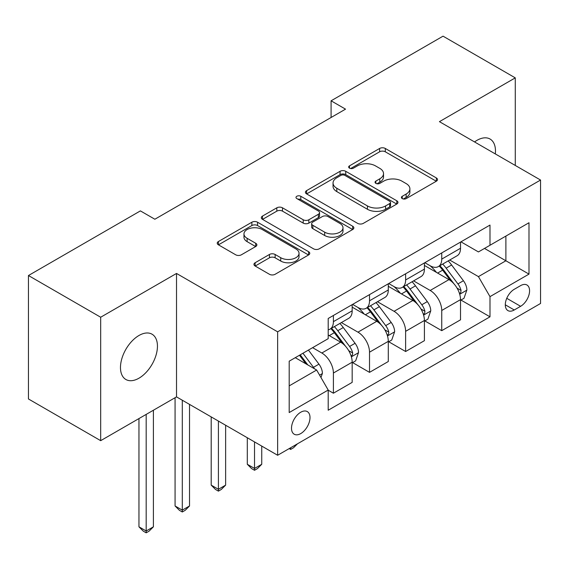 <?xml version="1.0" encoding="UTF-8"?>
<svg xmlns="http://www.w3.org/2000/svg" width="569" height="569" viewBox="0 0 569 569"><rect width="100%" height="100%" fill="white"/><g stroke="black" fill="none" stroke-linecap="round" stroke-linejoin="round"><path stroke-width="0.85" d="M402.24 198.602A2.809 1.622 0 0 0 406.209 198.602L436.345 181.205A4.011 2.319 0 0 0 437.518 179.569A4.011 2.319 0 0 0 436.345 177.933L385.298 148.459A4.011 2.319 0 0 0 379.623 148.459L349.494 165.856A2.809 1.622 0 0 0 348.669 167.002A2.809 1.622 0 0 0 349.494 168.147A2.809 1.622 0 0 0 353.463 168.147L357.36 165.899A12.831 7.411 0 0 1 375.512 165.899L379.765 168.353A12.831 7.411 0 0 1 383.527 173.595A12.831 7.411 0 0 1 379.765 178.83L375.867 181.084A2.809 1.622 0 0 0 375.042 182.229A2.809 1.622 0 0 0 375.867 183.374A2.809 1.622 0 0 0 379.836 183.374L383.741 181.12A12.831 7.411 0 0 1 401.885 181.12L406.138 183.581A12.831 7.411 0 0 1 409.9 188.816A12.831 7.411 0 0 1 406.138 194.057L402.24 196.305A2.809 1.622 0 0 0 401.422 197.457A2.809 1.622 0 0 0 402.24 198.602L402.24 196.305M138.957 378.2A26.153 15.1 120 0 0 156.041 355.156A26.153 15.1 120 0 0 152.037 334.202A26.153 15.1 120 0 0 138.957 335.497A26.153 15.1 120 0 0 121.88 358.541A26.153 15.1 120 0 0 125.884 379.495A26.153 15.1 120 0 0 138.957 378.2M495.315 153.922A26.153 15.1 120 0 0 490.065 139.042A26.153 15.1 120 0 0 476.986 140.337A26.153 15.1 120 0 0 474.553 141.93M300.752 433.578A13.073 7.546 120 0 0 309.294 422.056A13.073 7.546 120 0 0 307.288 411.579A13.073 7.546 120 0 0 300.752 412.226A13.073 7.546 120 0 0 292.21 423.749A13.073 7.546 120 0 0 294.216 434.225A13.073 7.546 120 0 0 300.752 433.578M255.132 262.743A4.011 2.319 0 0 0 253.952 264.379A4.011 2.319 0 0 0 255.132 266.015L269.45 274.286A4.011 2.319 0 0 0 275.126 274.286L308.583 254.962A4.011 2.319 0 0 0 309.764 253.326A4.011 2.319 0 0 0 308.583 251.69L257.544 222.216A4.011 2.319 0 0 0 251.868 222.216L218.404 241.541A4.011 2.319 0 0 0 217.23 243.176A4.011 2.319 0 0 0 218.404 244.812L235.701 254.798A4.011 2.319 0 0 0 241.377 254.798L255.694 246.533A4.011 2.319 0 0 0 256.875 244.898A4.011 2.319 0 0 0 255.694 243.255L247.117 238.304A10.726 6.195 0 0 1 243.973 233.923A10.726 6.195 0 0 1 250.602 228.205A10.726 6.195 0 0 1 262.288 229.549L295.894 248.945A10.726 6.195 0 0 1 299.038 253.326A10.726 6.195 0 0 1 292.416 259.051A10.726 6.195 0 0 1 280.723 257.707L275.126 254.471A4.011 2.319 0 0 0 269.45 254.471L255.132 262.743L255.132 266.015M176.518 273.447L100.677 317.232L28.45 275.531L28.45 398.969L100.677 440.669L176.518 396.885L277.636 455.264L277.636 331.827L176.518 273.447L176.518 396.885M515.272 165.444L515.272 77.868L439.432 121.659L540.55 180.039L277.636 331.827M515.272 77.868L443.045 36.167L331.087 100.805L331.087 117.484M28.45 275.531L140.401 210.893L154.853 219.236L345.532 109.148L331.087 100.805M357.645 223.368A4.011 2.319 0 0 0 363.321 223.368L396.785 204.043A4.011 2.319 0 0 0 397.959 202.408A4.011 2.319 0 0 0 396.785 200.772L345.739 171.297A4.011 2.319 0 0 0 340.063 171.297L306.599 190.622A4.011 2.319 0 0 0 305.425 192.258A4.011 2.319 0 0 0 306.599 193.894L357.645 223.368M297.943 199.207A2.809 1.622 0 0 1 300.788 199.605L300.788 196.269L352.688 226.227A4.011 2.319 0 0 1 353.861 227.87A4.011 2.319 0 0 1 352.688 229.506L319.223 248.824A4.011 2.319 0 0 1 313.547 248.824L262.501 219.357L262.501 216.078A4.011 2.319 0 0 0 261.327 217.714A4.011 2.319 0 0 0 262.501 219.357M262.501 216.078L276.826 207.813A4.011 2.319 0 0 1 282.494 207.813L303.199 219.762A4.011 2.319 0 0 0 308.867 219.762L318.37 214.278A4.011 2.319 0 0 0 319.543 212.642A4.011 2.319 0 0 0 318.37 211.007L296.819 198.56A2.809 1.622 0 0 1 295.994 197.415A2.809 1.622 0 0 1 297.729 195.914A2.809 1.622 0 0 1 300.788 196.269M520.614 285.624L514.262 289.294A12.667 7.312 120 0 0 505.983 300.453A12.667 7.312 120 0 0 507.925 310.603A12.667 7.312 120 0 0 514.262 309.977L520.614 306.307A12.667 7.312 120 0 0 528.893 295.147A12.667 7.312 120 0 0 526.951 284.998A12.667 7.312 120 0 0 520.614 285.624M277.636 455.264L540.55 303.476L540.55 180.039M460.954 241.839L478.437 251.932L489.987 245.26L489.987 225.075L328.199 318.484L328.199 338.669L289.194 361.187L289.194 412.561L328.199 390.042L328.199 410.228L489.987 316.819L489.987 296.634L478.437 276.619L449.709 260.033M489.987 245.26L528.992 222.742L528.992 274.116L489.987 296.634M100.677 317.232L100.677 440.669M484.504 248.425L505.884 260.773L505.884 236.085L528.992 222.742M478.437 276.619L505.884 260.773L528.992 274.116M289.194 385.874L316.641 370.028L295.261 357.681M328.199 390.213L333.398 393.215L333.398 373.029A16.345 9.438 -120 0 0 321.841 353.015L312.594 347.673M333.398 393.215L352.175 382.368L352.175 362.19A16.345 9.438 -120 0 0 340.625 342.168L328.199 334.999M352.609 362.602L369.516 372.361L369.516 352.183A16.345 9.438 -120 0 0 357.958 332.161L341.364 322.58M369.516 372.361L388.293 361.521L388.293 341.336A16.345 9.438 -120 0 0 376.735 321.321L352.175 307.139M388.727 341.756L405.626 351.514L405.626 331.329A16.345 9.438 -120 0 0 394.068 311.314L377.475 301.734M405.626 351.514L424.41 340.667L424.41 320.489A16.345 9.438 -120 0 0 412.852 300.468L388.293 286.292M424.837 320.902L441.743 330.66L441.743 310.475A16.345 9.438 -120 0 0 430.185 290.46L413.592 280.88M441.743 330.66L460.52 319.821L460.52 299.635A16.345 9.438 -120 0 0 448.962 279.621L424.41 265.439M424.837 262.686L430.185 265.773A16.345 9.438 -120 0 0 438.358 266.584A16.345 9.438 -120 0 0 441.743 259.101L441.743 252.928M388.727 283.54L394.068 286.627A16.345 9.438 -120 0 0 402.24 287.437A16.345 9.438 -120 0 0 405.626 279.955L405.626 273.781M352.609 304.387L357.958 307.473A16.345 9.438 -120 0 0 366.13 308.284A16.345 9.438 -120 0 0 369.516 300.802L369.516 294.628M460.954 300.055L489.987 316.819M438.358 266.584L457.135 255.744A16.345 9.438 -120 0 0 460.52 248.262L460.52 242.088M402.24 287.437L421.024 276.591A16.345 9.438 -120 0 0 424.41 269.109L424.41 262.942M366.13 308.284L384.907 297.445A16.345 9.438 -120 0 0 388.293 289.962L388.293 283.789M328.199 329.792A16.345 9.438 -120 0 0 330.013 329.138L348.79 318.291A16.345 9.438 -120 0 0 352.175 310.809L352.175 304.643M330.013 329.138A16.345 9.438 -120 0 0 333.398 321.656L333.398 315.482M316.641 370.028L328.199 390.042M403.364 198.994L406.138 197.393A12.831 7.411 0 0 0 409.9 192.151L409.9 188.816M383.527 173.595L383.527 176.931A12.831 7.411 0 0 1 379.765 182.165L376.991 183.773M436.288 181.234L385.298 151.795A4.011 2.319 0 0 0 379.623 151.795L350.618 168.545M396.728 204.079L345.739 174.633A4.011 2.319 0 0 0 340.063 174.633L306.655 193.922M389.694 203.553A2.809 1.622 0 0 0 390.512 202.408A2.809 1.622 0 0 0 389.694 201.262L344.885 175.394A2.809 1.622 0 0 0 340.916 175.394L336.805 177.77A12.831 7.411 0 0 0 333.043 183.005A12.831 7.411 0 0 0 336.805 188.247L367.432 205.928A12.831 7.411 0 0 0 385.583 205.928L389.694 203.553L389.694 206.888A2.809 1.622 0 0 0 390.512 205.743L390.512 202.408M333.043 183.005L333.043 186.34A12.831 7.411 0 0 0 336.805 191.582L336.805 188.247M389.694 206.888L385.583 209.264A12.831 7.411 0 0 1 367.432 209.264L336.805 191.582M262.558 219.385L276.826 211.149L276.826 207.813M319.543 212.642L319.543 215.978A4.011 2.319 0 0 1 318.37 217.614L308.867 223.098A4.011 2.319 0 0 1 303.199 223.098L282.494 211.149A4.011 2.319 0 0 0 276.826 211.149M300.788 199.605L352.631 229.535M324.679 232.166A10.726 6.195 0 0 0 336.371 233.51A10.726 6.195 0 0 0 342.993 227.785A10.726 6.195 0 0 0 339.849 223.404L328.014 216.569A4.011 2.319 0 0 0 322.339 216.569L312.843 222.052A4.011 2.319 0 0 0 311.663 223.695A4.011 2.319 0 0 0 312.843 225.331L324.679 232.166L324.679 235.502A10.726 6.195 0 0 0 336.371 236.846A10.726 6.195 0 0 0 342.993 231.121L342.993 227.785M311.663 223.695L311.663 227.031A4.011 2.319 0 0 0 312.843 228.667L312.843 225.331M324.679 235.502L312.843 228.667M299.038 253.326L299.038 256.662A10.726 6.195 0 0 1 292.416 262.387A10.726 6.195 0 0 1 280.723 261.043L275.126 257.807A4.011 2.319 0 0 0 269.45 257.807L255.182 266.043M243.973 233.923L243.973 237.259A10.726 6.195 0 0 0 247.117 241.64L247.117 238.304M255.645 246.562L247.117 241.64M308.533 254.997L257.544 225.552A4.011 2.319 0 0 0 251.868 225.552L218.46 244.841M460.52 300.304L463.991 298.305L466.879 289.962A10.825 6.252 -120 0 0 463.422 280.737L451.615 264.983A31.259 18.044 -120 0 0 448.208 260.901M436.466 272.402A31.259 18.044 -120 0 0 430.064 265.709M459.532 293.675L460.79 292.31L461.032 290.425A10.825 6.252 -120 0 0 457.931 283.91L446.124 268.148A31.259 18.044 -120 0 0 442.718 264.066M439.809 265.744A25.946 14.979 60 0 1 444.069 270.588L454.055 283.924M439.247 266.072A31.259 18.044 60 0 1 442.661 270.154L450.506 280.631M297.473 443.813L293.526 447.76L290.638 449.432L289.194 448.592M290.638 447.76L290.638 449.432M424.41 321.151L427.874 319.152L430.761 310.809A10.825 6.252 -120 0 0 427.305 301.591L415.498 285.83A31.259 18.044 -120 0 0 412.091 281.747M400.348 293.255A31.259 18.044 -120 0 0 393.954 286.556M423.421 314.522L424.68 313.163L424.915 311.271A10.825 6.252 -120 0 0 421.814 304.764L410.014 289.002A31.259 18.044 -120 0 0 406.6 284.92M403.691 286.598A25.946 14.979 60 0 1 407.952 291.442L417.945 304.778M403.137 286.918A31.259 18.044 60 0 1 406.543 291.001L414.396 301.478M254.528 441.921L254.528 468.443L261.747 464.276L261.747 446.089M261.747 464.276L257.416 468.614L254.528 470.279L251.633 468.614L247.302 464.276L247.302 437.753M247.302 464.276L254.528 468.443L254.528 470.279M388.293 342.005L391.757 340.006L394.644 331.663A10.825 6.252 -120 0 0 391.195 322.445L379.388 306.684A31.259 18.044 -120 0 0 375.974 302.601M364.238 314.102A31.259 18.044 -120 0 0 357.837 307.409M387.304 335.376L388.563 334.01L388.805 332.125A10.825 6.252 -120 0 0 385.704 325.61L373.897 309.856A31.259 18.044 -120 0 0 370.49 305.766M367.581 307.445A25.946 14.979 60 0 1 371.834 312.289L381.827 325.624M367.019 307.772A31.259 18.044 60 0 1 370.433 311.855L378.278 322.331M218.411 421.067L218.411 489.297L225.637 485.122L225.637 425.242M225.637 485.122L221.298 489.461L218.411 491.132L215.523 489.461L211.191 485.122L211.191 416.899M211.191 485.122L218.411 489.297L218.411 491.132M352.175 362.851L355.646 360.853L358.534 352.51A10.825 6.252 -120 0 0 355.077 343.292L343.271 327.531A31.259 18.044 -120 0 0 339.864 323.448M351.194 356.222L352.453 354.864L352.688 352.972A10.825 6.252 -120 0 0 349.586 346.464L337.787 330.703A31.259 18.044 -120 0 0 334.373 326.62M331.464 328.299A25.946 14.979 60 0 1 335.724 333.142L345.71 346.478M330.909 328.619A31.259 18.044 60 0 1 334.316 332.701L342.168 343.178M182.293 400.22L182.293 510.144L189.52 505.976L189.52 404.388M189.52 505.976L185.188 510.315L182.293 511.979L179.406 510.315L175.074 505.976L175.074 397.717M175.074 505.976L182.293 510.144L182.293 511.979M320.973 377.531L322.417 373.364A10.825 6.252 -120 0 0 318.96 364.146L308.426 350.077M314.458 368.769A10.825 6.252 -120 0 0 313.476 367.311L302.943 353.249M300.226 354.814L307.801 364.921M299.472 355.248L305.894 363.819M146.183 414.396L146.183 530.998L153.402 526.823L153.402 410.228M153.402 526.823L149.071 531.162L146.183 532.833L143.296 531.162L138.957 526.823L138.957 418.571M138.957 526.823L146.183 530.998L146.183 532.833M321.841 353.015L340.625 342.168M357.958 332.161L376.735 321.321M394.068 311.314L412.852 300.468M430.185 290.46L448.962 279.621M441.743 259.101L460.52 248.262M441.743 310.475L460.52 299.635M405.626 331.329L424.41 320.489M405.626 279.955L424.41 269.109M369.516 352.183L388.293 341.336M369.516 300.802L388.293 289.962M333.398 373.029L352.175 362.19M333.398 321.656L352.175 310.809M506.759 298.312L520.614 306.307M505.3 304.806L514.262 309.977M406.138 197.393L406.138 194.057M375.867 183.374L375.867 181.084M379.765 182.165L379.765 178.83M349.494 168.147L349.494 165.856M379.623 151.795L379.623 148.459M385.298 151.795L385.298 148.459M436.345 181.205L436.345 177.933M306.599 193.894L306.599 190.622M340.063 174.633L340.063 171.297M345.739 174.633L345.739 171.297M396.785 204.043L396.785 200.772M367.432 209.264L367.432 205.928M385.583 209.264L385.583 205.928M282.494 211.149L282.494 207.813M303.199 223.098L303.199 219.762M308.867 223.098L308.867 219.762M318.37 217.614L318.37 214.278M352.688 229.506L352.688 226.227M269.45 257.807L269.45 254.471M275.126 257.807L275.126 254.471M280.723 261.043L280.723 257.707M255.694 246.533L255.694 243.255M218.404 244.812L218.404 241.541M251.868 225.552L251.868 222.216M257.544 225.552L257.544 222.216M308.583 254.962L308.583 251.69M459.709 294.265L466.808 290.169M446.124 268.148L451.615 264.983M437.611 273.063L442.661 270.154M457.931 283.91L463.422 280.737M457.071 288.134L461.032 290.425M423.599 315.112L430.69 311.023M410.014 289.002L415.498 285.83M401.501 293.917L406.543 291.001M421.814 304.764L427.305 301.591M420.96 308.988L424.915 311.271M387.482 335.966L394.573 331.869M373.897 309.856L379.388 306.684M365.383 314.764L370.433 311.855M385.704 325.61L391.195 322.445M384.843 329.842L388.805 332.125M351.372 356.813L358.463 352.723M337.787 330.703L343.271 327.531M329.273 335.618L334.316 332.701M349.586 346.464L355.077 343.292M348.733 350.689L352.688 352.972M319.6 375.156L322.346 373.57M313.476 367.311L318.96 364.146"/></g></svg>
